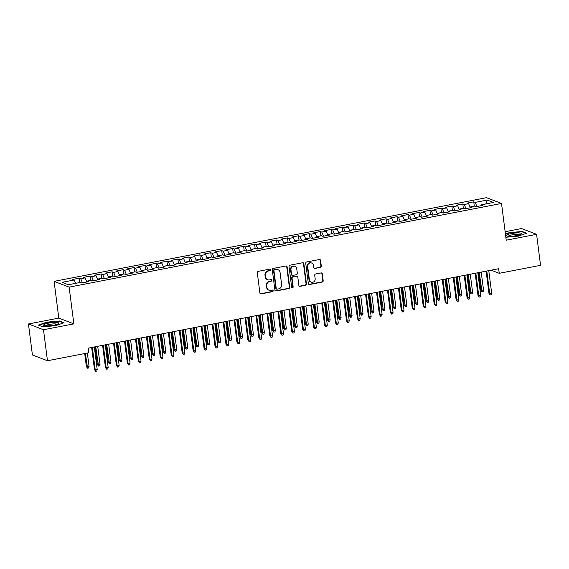 <?xml version="1.0" encoding="UTF-8"?>
<svg xmlns="http://www.w3.org/2000/svg" width="569" height="569" viewBox="0 0 569 569"><rect width="100%" height="100%" fill="white"/><g stroke="black" fill="none" stroke-linecap="round" stroke-linejoin="round"><path stroke-width="0.85" d="M270.503 269.777A0.811 0.754 111 0 0 269.649 269.137L258.219 271.349A1.159 1.074 111 0 0 257.288 272.679L259.884 292.964A1.159 1.074 111 0 0 261.107 293.889L272.537 291.677A0.811 0.754 111 0 0 272.722 290.133A0.811 0.754 111 0 0 272.331 290.098L270.851 290.382A3.699 3.435 111 0 1 266.946 287.445L266.733 285.752A3.699 3.435 111 0 1 269.713 281.477L271.193 281.193A0.811 0.754 111 0 0 271.377 279.649A0.811 0.754 111 0 0 270.986 279.614L269.514 279.905A3.699 3.435 111 0 1 265.609 276.961L265.389 275.268A3.699 3.435 111 0 1 268.369 271L269.848 270.716A0.811 0.754 111 0 0 270.503 269.777M267.722 279.749L267.316 279.592A3.699 3.435 111 0 1 265.197 276.804L264.983 275.112A3.699 3.435 111 0 1 267.963 270.844L269.443 270.56A0.811 0.754 111 0 0 269.82 269.123M260.353 293.739A1.159 1.074 111 0 0 260.702 293.732L272.124 291.52A0.811 0.754 111 0 0 272.508 290.083M269.066 290.233L268.66 290.076A3.699 3.435 111 0 1 266.541 287.288L266.328 285.595A3.699 3.435 111 0 1 269.308 281.321L270.787 281.036A0.811 0.754 111 0 0 271.164 279.607M320.383 267.458A1.159 1.074 111 0 0 321.314 266.121L320.582 260.431A1.159 1.074 111 0 0 319.365 259.514L306.67 261.968A1.159 1.074 111 0 0 305.738 263.305L308.341 283.59A1.159 1.074 111 0 0 309.557 284.507L322.253 282.053A1.159 1.074 111 0 0 323.185 280.716L322.303 273.845A1.159 1.074 111 0 0 321.08 272.921L315.653 273.974A1.159 1.074 111 0 0 314.721 275.311L315.155 278.718A3.094 2.873 111 0 1 311.172 282.167A3.094 2.873 111 0 1 309.401 279.834L307.694 266.477A3.094 2.873 111 0 1 311.677 263.034A3.094 2.873 111 0 1 313.448 265.367L313.732 267.594A1.159 1.074 111 0 0 314.949 268.511L319.977 267.302A1.159 1.074 111 0 0 320.909 265.965L320.176 260.275A1.159 1.074 111 0 0 319.714 259.507M498.65 268.724L88.188 348.157L88.778 352.752L47.469 360.746L43.493 329.743L73.849 323.875L69.141 287.132L501.517 203.453L506.225 240.196L536.581 234.321L540.55 265.318L499.241 273.312L498.65 268.724M287.132 266.904A1.159 1.074 111 0 0 285.915 265.986L273.22 268.44A1.159 1.074 111 0 0 272.295 269.777L274.891 290.062A1.159 1.074 111 0 0 276.107 290.979L288.803 288.526A1.159 1.074 111 0 0 289.735 287.189L287.132 266.904L286.726 266.747A1.159 1.074 111 0 0 286.264 265.979M289.948 265.204L302.637 262.75A1.159 1.074 111 0 1 303.86 263.667L306.456 283.952A1.159 1.074 111 0 1 305.525 285.289L300.098 286.342A1.159 1.074 111 0 1 298.874 285.425L297.822 277.195A1.159 1.074 111 0 0 296.598 276.278L292.999 276.975A1.159 1.074 111 0 0 292.068 278.305L293.163 286.876A0.811 0.754 111 0 1 292.125 287.772A0.811 0.754 111 0 1 291.655 287.167L289.016 266.541A1.159 1.074 111 0 1 289.948 265.204M69.141 287.132L54.098 281.356L486.474 197.678L501.517 203.453M79.845 282.523L79.29 278.184L72.711 279.45L74.155 280.005L62.099 282.338L68.365 284.742L80.421 282.409L81.858 282.964L88.437 281.691L86.993 281.143L91.374 280.289L92.818 280.844L99.39 279.571L97.946 279.016L102.335 278.17L103.778 278.725L110.35 277.452L108.907 276.897L113.288 276.05L114.732 276.605L121.311 275.332L119.867 274.777L124.248 273.931L125.692 274.486L132.264 273.212L130.82 272.658L135.202 271.811L136.645 272.366L143.224 271.093L141.781 270.538L146.162 269.692L147.606 270.239L154.178 268.973L152.734 268.419L157.122 267.565L158.566 268.12L165.138 266.847L163.694 266.292L168.075 265.446L169.519 266L176.098 264.727L174.655 264.172L179.036 263.326L180.48 263.881L187.052 262.608L185.608 262.053L189.989 261.207L191.433 261.761L198.012 260.488L196.568 259.933L200.949 259.087L202.393 259.642L208.965 258.369L207.521 257.814L211.91 256.968L213.354 257.522L219.926 256.249L218.482 255.694L222.863 254.848L224.307 255.396L230.879 254.13L229.442 253.575L233.823 252.721L235.267 253.276L241.839 252.003L240.395 251.448L244.777 250.602L246.221 251.157L252.8 249.883L251.356 249.329L255.737 248.482L257.181 249.037L263.753 247.764L262.309 247.209L266.697 246.363L268.134 246.918L274.713 245.644L273.269 245.09L277.651 244.243L279.094 244.798L285.666 243.525L284.223 242.97L288.611 242.124L290.055 242.679L296.627 241.405L295.183 240.851L299.564 239.997L301.008 240.552L307.587 239.286L306.143 238.731L310.525 237.878L311.968 238.432L318.54 237.159L317.097 236.604L321.478 235.758L322.922 236.313L329.501 235.04L328.057 234.485L332.438 233.639L333.882 234.193L340.454 232.92L339.01 232.365L343.399 231.519L344.842 232.074L351.414 230.801L349.971 230.246L354.352 229.399L355.796 229.954L362.375 228.681L360.931 228.126L365.312 227.28L366.756 227.835L373.328 226.562L371.884 226.007L376.265 225.153L377.709 225.708L384.288 224.442L382.845 223.887L387.226 223.034L388.67 223.589L395.242 222.315L393.798 221.761L398.186 220.914L399.63 221.469L406.202 220.196L404.758 219.641L409.139 218.795L410.583 219.35L417.155 218.076L415.719 217.522L420.1 216.675L421.544 217.23L428.116 215.957L426.672 215.402L431.053 214.556L432.497 215.11L439.076 213.837L437.632 213.283L442.013 212.436L443.457 212.991L450.029 211.718L448.585 211.163L452.974 210.31L454.411 210.864L460.99 209.591L459.546 209.043L463.927 208.19L465.371 208.745L471.943 207.472L470.499 206.917L474.887 206.07L476.331 206.625L482.903 205.352L481.459 204.797L481.232 205.679M79.29 278.184L80.727 278.732L85.115 277.885L86.801 281.868M90.798 280.403L90.243 276.057L83.671 277.331L85.115 277.885M90.243 276.057L91.687 276.612L96.069 275.766L97.761 279.742M101.759 278.284L101.204 273.938L94.625 275.211L96.069 275.766M101.204 273.938L102.648 274.493L107.029 273.646L108.715 277.622M112.719 276.164L112.157 271.818L105.585 273.092L107.029 273.646M112.157 271.818L113.601 272.373L117.982 271.527L119.675 275.503M123.672 274.038L123.117 269.699L116.545 270.972L117.982 271.527M123.117 269.699L124.561 270.254L128.943 269.407L130.635 273.383M134.633 271.918L134.071 267.579L127.499 268.853L128.943 269.407M134.071 267.579L135.514 268.134L139.903 267.281L141.589 271.264M145.586 269.798L145.031 265.46L138.459 266.733L139.903 267.281M145.031 265.46L146.475 266.015L150.856 265.161L152.549 269.144M156.546 267.679L155.991 263.333L149.412 264.606L150.856 265.161M155.991 263.333L157.435 263.888L161.816 263.042L163.502 267.025M167.499 265.559L166.945 261.214L160.373 262.487L161.816 263.042M166.945 261.214L168.388 261.768L172.77 260.922L174.463 264.898M178.46 263.44L177.905 259.094L171.326 260.367L172.77 260.922M177.905 259.094L179.349 259.649L183.73 258.803L185.416 262.778M189.42 261.32L188.858 256.975L182.286 258.248L183.73 258.803M188.858 256.975L190.302 257.529L194.69 256.683L196.376 260.659M200.373 259.194L199.819 254.855L193.247 256.128L194.69 256.683M199.819 254.855L201.262 255.41L205.644 254.563L207.336 258.539M211.334 257.074L210.779 252.736L204.2 254.009L205.644 254.563M210.779 252.736L212.223 253.29L216.604 252.437L218.29 256.42M222.287 254.955L221.732 250.616L215.16 251.889L216.604 252.437M221.732 250.616L223.176 251.171L227.557 250.317L229.25 254.3M233.247 252.835L232.693 248.489L226.113 249.763L227.557 250.317M232.693 248.489L234.136 249.044L238.518 248.198L240.203 252.174M244.208 250.716L243.646 246.37L237.074 247.643L238.518 248.198M243.646 246.37L245.09 246.925L249.478 246.078L251.164 250.054M255.161 248.596L254.606 244.25L248.034 245.524L249.478 246.078M254.606 244.25L256.05 244.805L260.431 243.959L262.124 247.935M266.121 246.477L265.567 242.131L258.987 243.404L260.431 243.959M265.567 242.131L267.003 242.686L271.392 241.839L273.077 245.815M277.075 244.35L276.52 240.011L269.948 241.284L271.392 241.839M276.52 240.011L277.964 240.566L282.345 239.72L284.038 243.696M288.035 242.23L287.48 237.892L280.901 239.165L282.345 239.72M287.48 237.892L288.924 238.447L293.305 237.593L294.991 241.576M298.995 240.111L298.433 235.772L291.861 237.038L293.305 237.593M298.433 235.772L299.877 236.327L304.259 235.474L305.951 239.457M309.949 237.991L309.394 233.646L302.822 234.919L304.259 235.474M309.394 233.646L310.838 234.2L315.219 233.354L316.912 237.33M320.909 235.872L320.347 231.526L313.775 232.799L315.219 233.354M320.347 231.526L321.791 232.081L326.179 231.234L327.865 235.21M331.862 233.752L331.307 229.407L324.735 230.68L326.179 231.234M331.307 229.407L332.751 229.961L337.133 229.115L338.825 233.091M342.823 231.633L342.268 227.287L335.689 228.56L337.133 229.115M342.268 227.287L343.712 227.842L348.093 226.995L349.779 230.971M353.776 229.506L353.221 225.168L346.649 226.441L348.093 226.995M353.221 225.168L354.665 225.722L359.046 224.876L360.739 228.852M364.736 227.387L364.181 223.048L357.602 224.321L359.046 224.876M364.181 223.048L365.625 223.603L370.006 222.749L371.692 226.732M375.696 225.267L375.135 220.928L368.563 222.195L370.006 222.749M375.135 220.928L376.578 221.483L380.967 220.63L382.653 224.613M386.65 223.148L386.095 218.802L379.523 220.075L380.967 220.63M386.095 218.802L387.539 219.357L391.92 218.51L393.613 222.486M397.61 221.028L397.055 216.682L390.476 217.955L391.92 218.51M397.055 216.682L398.499 217.237L402.88 216.391L404.566 220.367M408.563 218.909L408.009 214.563L401.437 215.836L402.88 216.391M408.009 214.563L409.452 215.118L413.834 214.271L415.526 218.247M419.524 216.789L418.969 212.443L412.39 213.716L413.834 214.271M418.969 212.443L420.413 212.998L424.794 212.152L426.48 216.128M430.484 214.662L429.922 210.324L423.35 211.597L424.794 212.152M429.922 210.324L431.366 210.879L435.754 210.032L437.44 214.008M441.437 212.543L440.883 208.204L434.311 209.477L435.754 210.032M440.883 208.204L442.326 208.759L446.708 207.905L448.4 211.888M452.398 210.423L451.843 206.085L445.264 207.351L446.708 207.905M451.843 206.085L453.28 206.632L457.668 205.786L459.354 209.769M463.351 208.304L462.796 203.958L456.224 205.231L457.668 205.786M462.796 203.958L464.24 204.513L468.621 203.666L470.314 207.642M474.311 206.184L473.757 201.839L467.177 203.112L468.621 203.666M473.757 201.839L475.2 202.393L487.249 200.06L493.515 202.464L481.459 204.797M470.499 206.917L470.271 207.799M475.2 202.393L476.943 206.504M487.249 200.06L485.862 203.944M459.546 209.043L459.318 209.918M464.24 204.513L465.99 208.624M448.585 211.163L448.358 212.038M453.28 206.632L455.029 210.75M437.632 213.283L437.397 214.157M442.326 208.759L444.069 212.87M426.672 215.402L426.444 216.277M431.366 210.879L433.116 214.99M415.719 217.522L415.484 218.404M420.413 212.998L422.155 217.109M404.758 219.641L404.531 220.523M409.452 215.118L411.202 219.229M393.798 221.761L393.57 222.643M398.499 217.237L400.242 221.348M382.845 223.887L382.61 224.762M387.539 219.357L389.281 223.475M371.884 226.007L371.657 226.882M376.578 221.483L378.328 225.594M360.931 228.126L360.696 229.001M365.625 223.603L367.368 227.714M349.971 230.246L349.743 231.121M354.665 225.722L356.414 229.833M339.01 232.365L338.783 233.247M343.712 227.842L345.454 231.953M328.057 234.485L327.829 235.367M332.751 229.961L334.494 234.072M317.097 236.604L316.869 237.486M321.791 232.081L323.541 236.192M306.143 238.731L305.909 239.606M310.838 234.2L312.58 238.319M295.183 240.851L294.955 241.725M299.877 236.327L301.627 240.438M284.223 242.97L283.995 243.845M288.924 238.447L290.667 242.558M273.269 245.09L273.042 245.964M277.964 240.566L279.713 244.677M262.309 247.209L262.081 248.091M267.003 242.686L268.753 246.797M251.356 249.329L251.121 250.211M256.05 244.805L257.793 248.916M240.395 251.448L240.168 252.33M245.09 246.925L246.839 251.036M229.442 253.575L229.207 254.45M234.136 249.044L235.879 253.162M218.482 255.694L218.254 256.569M223.176 251.171L224.926 255.282M207.521 257.814L207.294 258.689M212.223 253.29L213.965 257.401M196.568 259.933L196.333 260.815M201.262 255.41L203.005 259.521M185.608 262.053L185.38 262.935M190.302 257.529L192.052 261.64M174.655 264.172L174.42 265.054M179.349 259.649L181.091 263.76M163.694 266.292L163.467 267.174M168.388 261.768L170.138 265.879M152.734 268.419L152.506 269.293M157.435 263.888L159.178 268.006M141.781 270.538L141.553 271.413M146.475 266.015L148.217 270.126M130.82 272.658L130.593 273.533M135.514 268.134L137.264 272.245M119.867 274.777L119.632 275.659M124.561 270.254L126.304 274.365M108.907 276.897L108.679 277.779M113.601 272.373L115.351 276.484M97.946 279.016L97.719 279.898M102.648 274.493L104.39 278.604M86.993 281.143L86.765 282.018M91.687 276.612L93.437 280.723M80.727 278.732L82.477 282.85M491.09 270.183L499.241 273.312M536.581 234.321L521.531 228.546L505.144 231.718M73.849 323.875L58.799 318.092L28.45 323.967L43.493 329.743M28.45 323.967L32.419 354.971L47.469 360.746M58.799 318.092L54.098 281.356M74.155 280.005L75.577 283.348M59.51 320.994L46.672 322.168L38.365 325.084L42.895 326.826L55.734 325.646L64.041 322.73L59.51 320.994L59.567 321.421M505.848 237.266L518.359 236.121L526.666 233.205L522.136 231.462L509.298 232.643L505.436 233.994M275.353 290.837A1.159 1.074 111 0 0 275.702 290.823L288.398 288.369A1.159 1.074 111 0 0 289.329 287.032L286.726 266.747M274.607 269.791A0.811 0.754 111 0 0 273.959 270.723L276.235 288.533A0.811 0.754 111 0 0 277.089 289.173L278.654 288.874A3.699 3.435 111 0 0 281.634 284.6L280.069 272.43A3.699 3.435 111 0 0 276.164 269.493L274.201 269.635A0.811 0.754 111 0 0 273.547 270.567L273.959 270.723M276.698 289.144L276.292 288.988A0.811 0.754 111 0 1 275.83 288.376L273.547 270.567M277.957 269.642L277.551 269.486A3.699 3.435 111 0 0 275.759 269.336L276.164 269.493M274.201 269.635L275.759 269.336M299.344 286.193A1.159 1.074 111 0 0 299.685 286.186L305.119 285.133A1.159 1.074 111 0 0 306.051 283.796L303.455 263.511A1.159 1.074 111 0 0 302.985 262.743M297.16 276.321L296.755 276.164A1.159 1.074 111 0 0 296.193 276.121L292.594 276.819A1.159 1.074 111 0 0 291.662 278.156L292.758 286.719L293.163 286.876M291.933 287.665A0.811 0.754 111 0 0 292.758 286.719M296.726 268.66A3.094 2.873 111 0 0 292.082 266.882A3.094 2.873 111 0 0 290.972 269.77L291.577 274.478A1.159 1.074 111 0 0 292.793 275.396L296.399 274.699A1.159 1.074 111 0 0 297.331 273.362L296.726 268.66M294.962 266.328L294.55 266.171A3.094 2.873 111 0 0 290.567 269.614L290.972 269.77M292.238 275.346L291.833 275.19A1.159 1.074 111 0 1 291.172 274.322L290.567 269.614M314.195 268.362A1.159 1.074 111 0 0 314.543 268.355L319.977 267.302M311.677 263.034L311.271 262.878A3.094 2.873 111 0 0 307.281 266.32L307.694 266.477M311.172 282.167L310.766 282.011A3.094 2.873 111 0 1 308.995 279.678L307.281 266.32M308.803 284.358A1.159 1.074 111 0 0 309.152 284.351L321.848 281.897A1.159 1.074 111 0 0 322.772 280.56L321.898 273.689A1.159 1.074 111 0 0 321.428 272.914M522.193 231.889L522.136 231.462M89.07 366.472L88.664 367.987L87.562 368.2L86.367 366.578L89.07 366.472L87.349 353.029M87.562 368.2L85.378 353.406M86.367 366.578L84.696 353.541M91.652 347.488L94.497 369.701L95.229 369.978L92.334 347.353M97.199 369.594L96.794 371.109L95.699 371.322L95.229 369.978L97.199 369.594L94.305 346.976M95.699 371.322L94.497 369.701M100.03 364.352L99.618 365.867L98.522 366.08L97.32 364.452L100.03 364.352L97.719 346.315M98.522 366.08L95.741 346.699M97.32 364.452L95.066 346.827M110.983 362.233L110.578 363.747L109.483 363.961L108.281 362.332L110.983 362.233L108.672 344.195M109.483 363.961L106.702 344.572M108.281 362.332L106.026 344.707M102.612 345.369L105.457 367.574L106.19 367.859L103.288 345.234M108.16 367.474L107.747 368.989L106.652 369.203L106.19 367.859L108.16 367.474L105.265 344.857M106.652 369.203L105.457 367.574M113.565 343.249L116.41 365.454L117.143 365.739L114.248 343.114M119.12 365.355L118.708 366.87L117.612 367.083L117.143 365.739L119.12 365.355L116.218 342.73M117.612 367.083L116.41 365.454M56.082 322.438A7.66 1.423 -7.3 0 0 46.829 323.519A7.66 1.423 -7.3 0 0 44.112 325.518A7.66 1.423 -7.3 0 0 46.388 325.838A7.66 1.423 -7.3 0 0 58.472 323.683A7.66 1.423 -7.3 0 0 56.082 322.438M57.064 324.337A5.797 1.074 -7.3 0 0 55.037 323.896A5.797 1.074 -7.3 0 0 49.147 324.458A5.797 1.074 -7.3 0 0 45.634 325.795M38.834 325.262L46.843 322.452L59.283 321.314L63.486 322.929M518.7 232.906A7.66 1.423 -7.3 0 0 509.454 233.987A7.66 1.423 -7.3 0 0 506.737 235.986A7.66 1.423 -7.3 0 0 509.006 236.313A7.66 1.423 -7.3 0 0 521.09 234.151A7.66 1.423 -7.3 0 0 518.7 232.906M519.689 234.805A5.797 1.074 -7.3 0 0 517.662 234.364A5.797 1.074 -7.3 0 0 511.773 234.933A5.797 1.074 -7.3 0 0 508.259 236.27M505.471 234.321L509.468 232.92L521.908 231.782L526.112 233.397M121.944 360.113L121.531 361.628L120.436 361.841L119.241 360.213L121.944 360.113L119.632 342.076M120.436 361.841L117.662 342.453M119.241 360.213L116.979 342.588M132.897 357.993L132.492 359.508L131.396 359.722L130.194 358.093L132.897 357.993L130.593 339.949M131.396 359.722L128.615 340.333M130.194 358.093L127.94 340.468M124.526 341.123L127.371 363.335L128.103 363.619L125.201 340.995M130.073 363.235L129.668 364.75L128.573 364.964L128.103 363.619L130.073 363.235L127.179 340.611M128.573 364.964L127.371 363.335M135.486 339.003L138.331 361.215L139.064 361.5L136.162 338.875M141.034 361.116L140.621 362.631L139.526 362.844L139.064 361.5L141.034 361.116L138.132 338.491M139.526 362.844L138.331 361.215M143.857 355.874L143.445 357.389L142.35 357.595L141.155 355.974L143.857 355.874L141.546 337.83M142.35 357.595L139.576 338.214M141.155 355.974L138.893 338.342M146.439 336.884L149.284 359.096L150.017 359.373L147.122 336.756M151.987 358.996L151.582 360.511L150.486 360.725L150.017 359.373L151.987 358.996L149.092 336.371M150.486 360.725L149.284 359.096M154.818 353.747L154.405 355.269L153.31 355.476L152.108 353.854L154.818 353.747L152.506 335.71M153.31 355.476L150.529 336.094M152.108 353.854L149.853 336.222M157.4 334.764L160.245 356.976L160.977 357.254L158.075 334.636M162.947 356.877L162.535 358.392L161.44 358.598L160.977 357.254L162.947 356.877L160.053 334.252M161.44 358.598L160.245 356.976M165.771 351.628L165.366 353.143L164.27 353.356L163.068 351.734L165.771 351.628L163.459 333.59M164.27 353.356L161.489 333.975M163.068 351.734L160.814 334.103M168.353 332.645L171.198 354.857L171.93 355.134L169.036 332.509M173.908 354.75L173.495 356.265L172.4 356.478L171.93 355.134L173.908 354.75L171.006 332.132M172.4 356.478L171.198 354.857M176.731 349.508L176.319 351.023L175.224 351.237L174.029 349.608L176.731 349.508L174.42 331.471M175.224 351.237L172.45 331.855M174.029 349.608L171.767 331.983M179.313 330.525L182.158 352.73L182.891 353.015L179.989 330.39M184.861 352.631L184.456 354.146L183.36 354.359L182.891 353.015L184.861 352.631L181.966 330.013M183.36 354.359L182.158 352.73M187.685 347.389L187.279 348.904L186.184 349.117L184.982 347.488L187.685 347.389L185.373 329.351M186.184 349.117L183.403 329.728M184.982 347.488L182.727 329.864M190.274 328.405L193.119 350.611L193.844 350.895L190.949 328.27M195.821 350.511L195.409 352.026L194.314 352.239L193.844 350.895L195.821 350.511L192.919 327.886M194.314 352.239L193.119 350.611M198.645 345.269L198.232 346.784L197.137 346.998L195.942 345.369L198.645 345.269L196.333 327.232M197.137 346.998L194.363 327.609M195.942 345.369L193.68 327.744M201.227 326.279L204.072 348.491L204.804 348.776L201.91 326.151M206.775 348.392L206.369 349.907L205.274 350.12L204.804 348.776L206.775 348.392L203.88 325.767M205.274 350.12L204.072 348.491M209.605 343.15L209.193 344.665L208.098 344.878L206.896 343.249L209.605 343.15L207.294 325.105M208.098 344.878L205.317 325.489M206.896 343.249L204.641 325.624M212.187 324.159L215.032 346.372L215.765 346.649L212.863 324.031M217.735 346.272L217.322 347.787L216.227 348L215.765 346.649L217.735 346.272L214.833 323.647M216.227 348L215.032 346.372M220.559 341.03L220.153 342.545L219.058 342.751L217.856 341.13L220.559 341.03L218.247 322.986M219.058 342.751L216.277 323.37M217.856 341.13L215.594 323.498M223.14 322.04L225.985 344.252L226.718 344.529L223.823 321.912M228.695 344.153L228.283 345.668L227.187 345.874L226.718 344.529L228.695 344.153L225.793 321.528M227.187 345.874L225.985 344.252M231.519 338.904L231.106 340.418L230.011 340.632L228.816 339.01L231.519 338.904L229.207 320.866M230.011 340.632L227.237 321.25M228.816 339.01L226.554 321.378M234.101 319.92L236.946 342.133L237.678 342.41L234.777 319.792M239.649 342.033L239.243 343.548L238.141 343.754L237.678 342.41L239.649 342.033L236.754 319.408M238.141 343.754L236.946 342.133M242.472 336.784L242.067 338.299L240.972 338.512L239.769 336.884L242.472 336.784L240.161 318.747M240.972 338.512L238.191 319.131M239.769 336.884L237.515 319.259M245.054 317.801L247.899 340.013L248.632 340.29L245.737 317.666M250.609 339.906L250.196 341.421L249.101 341.635L248.632 340.29L250.609 339.906L247.707 317.289M249.101 341.635L247.899 340.013M253.433 334.664L253.02 336.179L251.925 336.393L250.73 334.764L253.433 334.664L251.121 316.627M251.925 336.393L249.151 317.011M250.73 334.764L248.468 317.139M256.014 315.681L258.859 337.886L259.592 338.171L256.697 315.546M261.562 337.787L261.157 339.302L260.061 339.515L259.592 338.171L261.562 337.787L258.667 315.169M260.061 339.515L258.859 337.886M264.393 332.545L263.98 334.06L262.885 334.273L261.683 332.645L264.393 332.545L262.081 314.508M262.885 334.273L260.104 314.885M261.683 332.645L259.428 315.02M266.975 313.562L269.82 335.767L270.552 336.051L267.65 313.427M272.523 335.667L272.11 337.182L271.015 337.396L270.552 336.051L272.523 335.667L269.621 313.042M271.015 337.396L269.82 335.767M275.346 330.425L274.941 331.94L273.838 332.154L272.643 330.525L275.346 330.425L273.035 312.388M273.838 332.154L271.064 312.765M272.643 330.525L270.382 312.9M277.928 311.435L280.773 333.647L281.506 333.932L278.611 311.307M283.476 333.548L283.07 335.063L281.975 335.276L281.506 333.932L283.476 333.548L280.581 310.923M281.975 335.276L280.773 333.647M286.307 328.306L285.894 329.821L284.799 330.034L283.597 328.405L286.307 328.306L283.995 310.261M284.799 330.034L282.018 310.646M283.597 328.405L281.342 310.781M288.888 309.316L291.733 331.528L292.466 331.805L289.564 309.187M294.436 331.428L294.024 332.943L292.928 333.157L292.466 331.805L294.436 331.428L291.541 308.803M292.928 333.157L291.733 331.528M297.26 326.186L296.854 327.701L295.759 327.908L294.557 326.286L297.26 326.186L294.948 308.142M295.759 327.908L292.978 308.526M294.557 326.286L292.302 308.654M299.842 307.196L302.687 329.408L303.419 329.686L300.524 307.068M305.397 329.309L304.984 330.824L303.889 331.03L303.419 329.686L305.397 329.309L302.495 306.684M303.889 331.03L302.687 329.408M308.22 324.06L307.808 325.575L306.712 325.788L305.517 324.166L308.22 324.06L305.909 306.022M306.712 325.788L303.938 306.407M305.517 324.166L303.256 306.535M310.802 305.076L313.647 327.289L314.38 327.566L311.478 304.948M316.35 327.189L315.944 328.704L314.849 328.91L314.38 327.566L316.35 327.189L313.455 304.564M314.849 328.91L313.647 327.289M319.173 321.94L318.768 323.455L317.673 323.669L316.471 322.04L319.173 321.94L316.869 303.903M317.673 323.669L314.892 304.287M316.471 322.04L314.216 304.415M321.762 302.957L324.607 325.169L325.34 325.447L322.438 302.822M327.31 325.063L326.898 326.578L325.802 326.791L325.34 325.447L327.31 325.063L324.408 302.445M325.802 326.791L324.607 325.169M330.134 319.821L329.721 321.336L328.626 321.549L327.431 319.92L330.134 319.821L327.822 301.783M328.626 321.549L325.852 302.167M327.431 319.92L325.169 302.295M332.716 300.837L335.561 323.043L336.293 323.327L333.398 300.702M338.263 322.943L337.858 324.458L336.763 324.671L336.293 323.327L338.263 322.943L335.369 300.325M336.763 324.671L335.561 323.043M341.094 317.701L340.682 319.216L339.586 319.429L338.384 317.801L341.094 317.701L338.783 299.664M339.586 319.429L336.805 300.041M338.384 317.801L336.13 300.176M343.676 298.718L346.521 320.923L347.254 321.208L344.352 298.583M349.224 320.824L348.811 322.339L347.716 322.552L347.254 321.208L349.224 320.824L346.329 298.199M347.716 322.552L346.521 320.923M352.047 315.582L351.642 317.097L350.547 317.31L349.345 315.681L352.047 315.582L349.736 297.544M350.547 317.31L347.766 297.921M349.345 315.681L347.09 298.056M354.629 296.591L357.474 318.804L358.207 319.088L355.312 296.463M360.184 318.704L359.772 320.219L358.676 320.432L358.207 319.088L360.184 318.704L357.282 296.079M358.676 320.432L357.474 318.804M363.008 313.462L362.595 314.977L361.5 315.19L360.305 313.562L363.008 313.462L360.696 295.418M361.5 315.19L358.726 295.802M360.305 313.562L358.043 295.937M365.59 294.472L368.435 316.684L369.167 316.961L366.265 294.344M371.137 316.584L370.732 318.099L369.63 318.313L369.167 316.961L371.137 316.584L368.243 293.96M369.63 318.313L368.435 316.684M373.961 311.343L373.556 312.858L372.46 313.064L371.258 311.442L373.961 311.343L371.649 293.298M372.46 313.064L369.679 293.682M371.258 311.442L369.004 293.81M376.55 292.352L379.395 314.565L380.12 314.842L377.226 292.224M382.098 314.465L381.685 315.98L380.59 316.186L380.12 314.842L382.098 314.465L379.196 291.84M380.59 316.186L379.395 314.565M384.921 309.216L384.509 310.731L383.414 310.944L382.219 309.323L384.921 309.216L382.61 291.179M383.414 310.944L380.64 291.563M382.219 309.323L379.957 291.691M387.503 290.233L390.348 312.445L391.081 312.722L388.186 290.098M393.051 312.338L392.646 313.853L391.55 314.067L391.081 312.722L393.051 312.338L390.156 289.721M391.55 314.067L390.348 312.445M395.882 307.096L395.469 308.611L394.374 308.825L393.172 307.196L395.882 307.096L393.57 289.059M394.374 308.825L391.593 289.443M393.172 307.196L390.917 289.571M398.464 288.113L401.309 310.318L402.041 310.603L399.139 287.978M404.011 310.219L403.599 311.734L402.503 311.947L402.041 310.603L404.011 310.219L401.109 287.601M402.503 311.947L401.309 310.318M406.835 304.977L406.43 306.492L405.334 306.705L404.132 305.076L406.835 304.977L404.523 286.94M405.334 306.705L402.553 287.317M404.132 305.076L401.87 287.452M409.417 285.994L412.262 308.199L412.994 308.483L410.1 285.858M414.972 308.099L414.559 309.614L413.464 309.828L412.994 308.483L414.972 308.099L412.07 285.482M413.464 309.828L412.262 308.199M417.795 302.857L417.383 304.372L416.288 304.586L415.093 302.957L417.795 302.857L415.484 284.82M416.288 304.586L413.514 285.197M415.093 302.957L412.831 285.332M420.377 283.874L423.222 306.079L423.955 306.364L421.053 283.739M425.925 305.98L425.512 307.495L424.417 307.708L423.955 306.364L425.925 305.98L423.03 283.355M424.417 307.708L423.222 306.079M428.749 300.738L428.343 302.253L427.248 302.466L426.046 300.837L428.749 300.738L426.437 282.701M427.248 302.466L424.467 283.078M426.046 300.837L423.791 283.213M431.33 281.747L434.175 303.96L434.908 304.244L432.013 281.619M436.885 303.86L436.473 305.375L435.377 305.589L434.908 304.244L436.885 303.86L433.983 281.235M435.377 305.589L434.175 303.96M439.709 298.618L439.296 300.133L438.201 300.347L437.006 298.718L439.709 298.618L437.397 280.574M438.201 300.347L435.427 280.958M437.006 298.718L434.744 281.093M442.291 279.628L445.136 301.84L445.868 302.118L442.974 279.5M447.839 301.741L447.433 303.256L446.338 303.469L445.868 302.118L447.839 301.741L444.944 279.116M446.338 303.469L445.136 301.84M450.669 296.499L450.257 298.014L449.161 298.22L447.959 296.598L450.669 296.499L448.358 278.454M449.161 298.22L446.381 278.838M447.959 296.598L445.705 278.966M453.251 277.508L456.096 299.721L456.829 299.998L453.927 277.38M458.799 299.621L458.386 301.136L457.291 301.342L456.829 299.998L458.799 299.621L455.897 276.996M457.291 301.342L456.096 299.721M461.623 294.372L461.217 295.887L460.115 296.1L458.92 294.479L461.623 294.372L459.311 276.335M460.115 296.1L457.341 276.719M458.92 294.479L456.658 276.847M464.204 275.389L467.049 297.601L467.782 297.879L464.887 275.254M469.752 297.495L469.347 299.01L468.251 299.223L467.782 297.879L469.752 297.495L466.857 274.877M468.251 299.223L467.049 297.601M472.583 292.253L472.17 293.768L471.075 293.981L469.873 292.352L472.583 292.253L470.271 274.215M471.075 293.981L468.294 274.599M469.873 292.352L467.618 274.727M475.165 273.269L478.01 295.475L478.742 295.759L475.84 273.134M480.713 295.375L480.3 296.89L479.205 297.103L478.742 295.759L480.713 295.375L477.818 272.757M479.205 297.103L478.01 295.475M483.536 290.133L483.131 291.648L482.035 291.861L480.833 290.233L483.536 290.133L481.225 272.096M482.035 291.861L479.254 272.473M480.833 290.233L478.579 272.608M486.118 271.15L488.963 293.355L489.696 293.64L486.801 271.015M491.673 293.255L491.26 294.77L490.165 294.984L489.696 293.64L491.673 293.255L488.771 270.638M490.165 294.984L488.963 293.355M267.963 270.844L268.369 271M264.983 275.112L265.389 275.268M265.197 276.804L265.609 276.961M270.787 281.036L271.193 281.193M269.308 281.321L269.713 281.477M266.328 285.595L266.733 285.752M266.541 287.288L266.946 287.445M272.124 291.52L272.537 291.677M260.702 293.732L261.107 293.889M269.443 270.56L269.848 270.716M289.329 287.032L289.735 287.189M288.398 288.369L288.803 288.526M275.702 290.823L276.107 290.979M275.83 288.376L276.235 288.533M303.455 263.511L303.86 263.667M306.051 283.796L306.456 283.952M305.119 285.133L305.525 285.289M299.685 286.186L300.098 286.342M296.193 276.121L296.598 276.278M292.594 276.819L292.999 276.975M291.662 278.156L292.068 278.305M291.172 274.322L291.577 274.478M314.543 268.355L314.949 268.511M308.995 279.678L309.401 279.834M321.898 273.689L322.303 273.845M322.772 280.56L323.185 280.716M321.848 281.897L322.253 282.053M309.152 284.351L309.557 284.507M320.176 260.275L320.582 260.431M320.909 265.965L321.314 266.121"/></g></svg>
